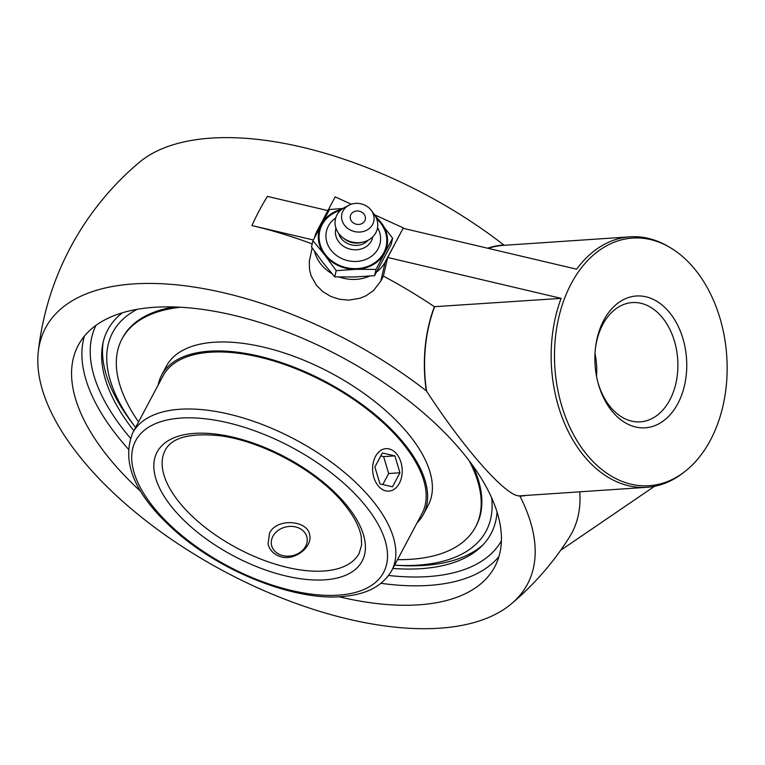 <?xml version="1.0" encoding="UTF-8"?>
<svg xmlns="http://www.w3.org/2000/svg" width="765" height="765" viewBox="0 0 765 765"><rect width="100%" height="100%" fill="white"/><g stroke="black" fill="none" stroke-linecap="round" stroke-linejoin="round"><path stroke-width="1.15" d="M122.4 312.77A217.031 104.222 -152 0 0 102.453 345.732A217.031 104.222 -152 0 0 133.856 430.762M392.828 568.452A217.031 104.222 -152 0 0 480.879 546.946A217.031 104.222 -152 0 0 497.049 511.986M140.674 491.379A235.859 113.268 28 0 1 117.064 467.482A235.859 113.268 28 0 1 78.24 345.34A235.859 113.268 28 0 1 242.448 317.494A235.859 113.268 28 0 1 455.921 444.656A235.859 113.268 28 0 1 494.745 566.798A235.859 113.268 28 0 1 338.761 596.71M595.447 348.209A59.775 41.482 -93.9 0 1 602.791 324.503A59.775 41.482 -93.9 0 1 632.292 302.567A59.775 41.482 -93.9 0 1 672.464 335.328A59.775 41.482 -93.9 0 1 669.834 399.913A59.775 41.482 -93.9 0 1 640.334 421.85A59.775 41.482 -93.9 0 1 597.694 381.563M677.857 403.566A66.048 45.843 86.1 0 0 658.837 302.586A66.048 45.843 86.1 0 0 595.553 347.348A66.048 45.843 86.1 0 0 597.914 382.404A66.048 45.843 86.1 0 0 634.692 426.765A66.048 45.843 86.1 0 0 677.857 403.566M596.557 376.428A59.775 41.482 86.1 0 0 595.007 353.44M571.235 283.633A124.093 86.12 86.1 0 0 576.647 440.105A124.093 86.12 86.1 0 0 684.331 471.948A124.093 86.12 86.1 0 0 726.75 356.117A124.093 86.12 86.1 0 0 669.184 247.019A124.093 86.12 86.1 0 0 571.235 283.633M375.146 215.08L403.308 227.903L387.712 257.47L383.389 276.098A286.215 31.901 114.5 0 0 380.75 281.195L373.463 290.595L366.139 295.692L359.999 298.254L348.85 300.119L339.497 299.278L330.815 296.447L323.069 291.8L316.576 285.431L311.221 276.05L309.567 269.94L309.29 261.381L312.158 247.908M395.209 243.136L385.216 261.917A37.657 32.761 -166.9 0 1 376.648 271.938M369.572 276.117A37.657 32.761 -166.9 0 1 339.287 277.035M403.308 227.903L395.907 241.826M314.587 237.485A37.657 32.761 -166.9 0 1 317.112 230.906L335.194 196.882L351.317 204.226M331.953 273.66A37.657 32.761 -166.9 0 1 314.568 251.322M684.331 471.948L682.485 473.363A125.517 87.105 -93.9 0 1 646.903 487.295A125.517 87.105 -93.9 0 1 566.024 426.765A125.517 87.105 -93.9 0 1 561.127 298.369L387.712 257.47M560.611 550.341L654.563 486.282M403.212 228.314L576.638 269.204A125.517 87.105 -93.9 0 1 630.035 236.834A125.517 87.105 -93.9 0 1 667.156 245.861L669.184 247.019M313.306 239.981L251.915 225.56A288.07 138.341 -152 0 1 312.197 243.93M561.127 298.369L434.377 306.698A288.07 138.341 -152 0 0 383.389 276.098M488.3 248.338A125.517 87.105 -93.9 0 1 503.456 245.355L630.035 236.834M434.377 306.698A125.833 87.334 86.1 0 0 426.306 390.829A272.904 131.054 -152 0 0 133.464 283.93A272.904 131.054 -152 0 0 38.25 352.11A288.682 288.682 0 0 1 139.02 162.591A272.904 131.054 28 0 1 210.997 138.121A272.904 131.054 28 0 1 503.829 245.01L504.097 245.316M38.25 352.11A272.904 131.054 -152 0 0 224.967 571.78A272.904 131.054 -152 0 0 511.498 603.738A288.682 288.682 0 0 0 569.37 537.269A288.07 138.341 -152 0 0 579.765 491.819M511.498 603.738A272.904 131.054 -152 0 0 519.951 496.169L519.951 496.169A125.833 87.334 86.1 0 0 526.53 495.404M251.915 225.56A264.833 183.801 86.1 0 1 259.287 210.557A264.833 183.801 86.1 0 1 267.415 196.404L327.898 210.605M646.903 487.295L520.324 495.825A125.517 87.105 -93.9 0 1 519.674 495.863C506.927 497.298 464.699 449.801 426.574 391.135L426.306 390.829A263.849 39.885 -126.1 0 1 426.296 390.829L426.574 391.135A125.517 87.105 -93.9 0 1 434.549 306.899M503.829 245.01L503.829 245.01A125.833 87.334 86.1 0 0 487.716 248.204M360.984 211.771A7.669 6.675 -166.9 0 1 362.256 223.418A7.669 6.675 -166.9 0 1 350.236 217.948A7.669 6.675 -166.9 0 1 360.984 211.771M377.575 227.664A27.502 23.925 -166.9 0 1 378.139 248.682A27.502 23.925 -166.9 0 1 341.936 258.656A27.502 23.925 -166.9 0 1 328.386 226.029A27.502 23.925 -166.9 0 1 335.711 217.948M376.581 218.685A34.071 29.644 -166.9 0 1 383.753 252.794A34.071 29.644 -166.9 0 1 338.905 265.149A34.071 29.644 -166.9 0 1 322.122 224.728A34.071 29.644 -166.9 0 1 340.549 210.327M372.823 236.796A18.943 16.476 -166.9 0 1 371.36 240.994A18.943 16.476 -166.9 0 1 348.056 248.52A18.943 16.476 -166.9 0 1 335.95 228.238M371.302 210.413L374.114 214.238A21.516 18.723 -166.9 0 1 375.864 232.694A21.516 18.723 -166.9 0 1 362.534 242.218A21.516 18.723 -166.9 0 1 342.806 237.638A21.516 18.723 -166.9 0 1 336.944 214.975A21.516 18.723 -166.9 0 1 344.728 207.42L348.945 205.221A16.371 14.239 -166.9 0 1 371.302 210.413A16.371 14.239 -166.9 0 1 372.632 224.451A16.371 14.239 -166.9 0 1 351.087 230.389A16.371 14.239 -166.9 0 1 343.016 210.968A16.371 14.239 -166.9 0 1 348.945 205.221M392.608 238.221L391.154 244.484L374.573 275.668L376.026 269.404L392.608 238.221L371.828 211.13M342.911 208.482L329.533 209.505L312.952 240.688L324.733 254.965L336.198 270.638L356.27 269.328L376.026 269.404M374.573 275.668L354.501 276.978L334.745 276.901L322.964 262.625L311.498 246.952L312.952 240.688M334.745 276.901L336.198 270.638M375.892 217.136A34.865 30.342 -166.9 0 1 381.142 222.548A34.865 30.342 -166.9 0 1 384.479 253.119A34.865 30.342 -166.9 0 1 356.27 269.328A34.865 30.342 -166.9 0 1 324.733 254.965A34.865 30.342 -166.9 0 1 321.405 224.403A34.865 30.342 -166.9 0 1 341.859 209.237M362.534 242.218L360.105 242.725A16.734 14.564 -166.9 0 1 344.766 239.168L342.806 237.638M368.118 240.229A16.734 14.564 -166.9 0 1 351.518 244.905A16.734 14.564 -166.9 0 1 338.666 233.402M280.248 556.585C273.66 554.3 269.596 550.073 268.056 543.905L269.538 533.1C276.863 517.58 307.673 520.363 309.605 534.697C312.981 546.516 294.755 561.558 280.248 556.585M103.074 342.586A218.522 104.939 -152 0 0 132.106 422.911L135.367 427.224A211.456 101.544 28 0 1 137.222 309.309M491.637 497.757A211.456 101.544 28 0 1 394.912 565.23L400.315 565.517A218.522 104.939 -152 0 0 483.136 544.67M391.69 570.604L422.022 513.564A146.651 70.428 -152 0 0 327.391 383.495A146.651 70.428 -152 0 0 163.05 375.864L132.718 432.904C120.66 463.322 135.816 496.877 178.168 533.568C228.85 576.657 301.659 601.778 344.805 596.27C367.439 594.099 383.064 585.541 391.69 570.604A146.651 70.428 -152 0 0 367.544 494.659A146.651 70.428 -152 0 0 234.817 415.596A146.651 70.428 -152 0 0 132.718 432.904M417.126 522.753A148.247 71.193 -152 0 0 423.428 514.31A148.247 71.193 -152 0 0 327.774 382.825A148.247 71.193 -152 0 0 161.635 375.118A148.247 71.193 -152 0 0 158.164 385.053M397.513 559.645A200.21 96.141 -152 0 0 475.534 526.999L476.193 525.756A200.21 96.141 -152 0 0 472.961 465.866M174.104 306.956A200.21 96.141 -152 0 0 122.639 337.776L121.979 339.01A200.21 96.141 -152 0 0 138.542 421.945M180.559 307.234A200.21 96.141 -152 0 0 121.979 339.01M475.534 526.999A200.21 96.141 -152 0 0 469.117 460.664M423.428 514.31L428.19 505.34A148.247 71.193 -152 0 0 332.536 373.856A148.247 71.193 -152 0 0 166.407 366.148L161.635 375.118M299.679 552.626A18.14 14.726 167.5 0 1 271.355 543.982A18.14 14.726 167.5 0 1 296.782 527.248A18.14 14.726 167.5 0 1 299.679 552.626M372.698 466.507A21.277 14.774 -93.9 0 1 385.99 448.653A21.277 14.774 -93.9 0 1 402.132 473.277A21.277 14.774 -93.9 0 1 388.849 491.12A21.277 14.774 -93.9 0 1 372.698 466.507M379.956 483.92L374.888 467.013L382.347 452.976L394.874 455.864L399.942 472.77L392.483 486.798L379.956 483.92M382.806 484.57L388.677 473.525L383.609 456.619L380.76 455.959M399.942 472.77L388.677 473.525M394.874 455.864L383.609 456.619M501.391 540.884A229.586 110.256 28 0 1 388.62 575.462M130.404 438.163A229.586 110.256 28 0 1 96.008 325.335M84.399 336.141A235.859 113.268 -152 0 0 127.401 448.041A235.859 113.268 -152 0 0 128.147 448.883M380.999 583.322A235.859 113.268 -152 0 0 498.933 556.557M380.75 281.195L385.216 261.917M183.313 507.071A109.825 52.737 28 0 1 165.23 450.193C171.676 437.781 189.433 432.904 218.513 435.581C259.689 440.267 313.64 468.792 340.913 500.31C352.761 513.898 359.55 526.196 361.3 537.193L361.616 544.919L359.168 553.315A109.825 52.737 28 0 1 282.715 566.282A109.825 52.737 28 0 1 183.313 507.071M360.449 499.822A140.378 67.416 28 0 1 277.37 586.698A140.378 67.416 28 0 1 141.028 433.334A140.378 67.416 28 0 1 360.449 499.822M343.016 500.998A116.098 55.759 -152 0 0 161.539 446.005A116.098 55.759 -152 0 0 274.3 572.851A116.098 55.759 -152 0 0 343.016 500.998"/></g></svg>
